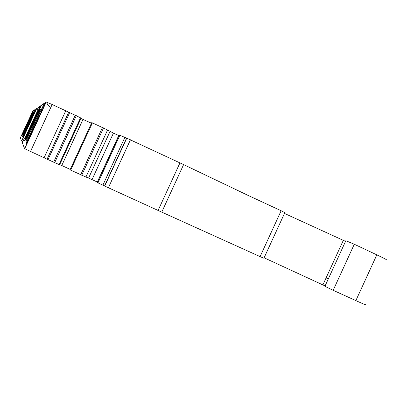 <?xml version="1.0" encoding="UTF-8"?>
<svg xmlns="http://www.w3.org/2000/svg" width="407" height="407" viewBox="0 0 407 407"><rect width="100%" height="100%" fill="white"/><g stroke="black" fill="none" stroke-linecap="round" stroke-linejoin="round"><path stroke-width="0.61" d="M386.009 259.768C387.871 260.266 384.808 258.628 376.831 254.848L355.855 300.605C363.904 304.243 367.104 305.576 365.455 304.614M345.838 240.705L354.283 244.251L376.831 254.848M354.283 244.251L333.165 290.298L355.855 300.605M333.165 290.298L324.923 286.309M264.112 257.794L325.096 285.933M284.483 213.426L345.538 241.361M284.839 212.647L281.14 210.75L260.088 256.603L263.904 258.247L284.839 212.647M281.14 210.75L248.148 195.436L183.603 164.601L161.752 212.118L260.088 256.603M183.603 164.601L124.908 137.322M161.752 212.118L102.864 185.216L124.924 137.291M124.857 137.434L119.241 134.931L118.925 135.093L97.202 182.29L97.98 182.84L119.902 135.205M102.905 185.134L97.98 182.84M110.038 131.471L88.594 178.057L85.928 177.04L107.59 129.991L113.431 133.12L92.038 179.594L97.309 182.051M97.492 182.133L98.158 182.448M113.431 133.12L118.737 135.506M118.92 135.587L119.592 135.887M88.594 178.057L92.038 179.594M107.59 129.991L91.773 122.578L70.029 169.805L70.66 170.116L92.425 122.843M85.928 177.04L70.66 170.116M80.978 118.442L82.997 119.419L61.772 165.501L70.218 169.429M82.997 119.419L91.483 123.24M59.727 164.586L61.772 165.501M80.54 117.821L81.11 118.157L59.651 164.754L59.035 164.509L80.54 117.821L69.668 112.607L48.031 159.575L54.686 162.658L76.338 115.639M59.035 164.509L54.686 162.658M69.668 112.607L52.147 104.502L46.897 102.264L46.108 102.04L45.686 102.32L26.455 143.61L26.14 143.076L26.623 143.295M68.768 112.083L47.064 159.193L24.623 148.652L22.299 142.796L24.568 137.876L25 138.054M42.491 109.259L40.273 111.996L26.14 143.076M40.273 111.996L44.302 103.256L41.504 105.148L24.873 140.908L24.634 140.507L25 140.669M39.8 109.585L25.88 139.789L26.338 140.461L40.827 109.02L39.8 109.585L40.435 109.875M38.711 111.213L36.956 113.461L24.634 140.507M36.956 113.461L40.461 105.851L38.807 106.97L36.869 111.182L37.276 111.416M24.568 137.876L24.873 138.324L37.556 110.806L36.869 111.182M36.213 114.041L25.549 137.403L36.213 114.041M37.917 108.908L36.579 108.476L35.282 109.351L22.583 136.732M22.817 141.672L21.586 141L20.35 137.881L32.835 111.009L21.83 135.495M34.193 112.642L34.809 112.307L23.642 136.533L23.367 136.131L34.193 112.642L34.57 112.82M32.545 115.619L23.677 135.017L32.545 115.619M33.089 114.113L31.939 115.674L22.37 136.635M35.033 109.9L34.661 109.773L33.343 110.663L21.652 135.414M22.522 134.9L32.306 113.67L32.809 113.4L22.746 135.226L22.522 134.9L22.833 135.043M31.339 115.008L30.357 116.371M33.135 111.116L32.835 111.009M44.302 103.256L45.131 103.526M40.461 105.851L41.087 106.059M25.88 139.789L26.516 140.079M23.748 136.304L23.367 136.131M32.616 113.812L32.306 113.67M52.147 104.502L50.875 107.27C48.336 105.947 47.014 104.278 46.897 102.264M47.064 159.193L48.031 159.575M343.315 240.354L326.088 277.915L328.301 278.937M326.088 277.915L322.883 284.905M179.965 162.866L158.079 210.46M119.22 134.926L97.319 182.514L119.241 134.931M81.736 175.259L103.551 127.879M102.518 127.386L80.693 174.786M75.3 115.145L53.632 162.184M46.108 102.04L24.623 148.652M36.579 108.476L21.586 141M34.661 109.773L31.939 115.674M34.646 126.516L33.684 126.073M34.87 123.504L35.831 123.947M31.95 126.058L31.227 125.722M32.26 123.484L32.982 123.814M27.508 125.193L27.941 125.392M28.312 123.453L28.744 123.652M26.333 125.025L26.689 125.188M27.066 123.443L27.422 123.606M32.601 115.166L32.301 115.028M41.519 111.36L40.817 111.03M37.948 112.866L37.424 112.622M65.812 110.648L44.063 157.855M50.875 107.27L30.479 151.526M126.613 137.993L104.513 186.019M126.801 138.08L104.696 186.106M130.469 139.759L108.364 187.795M345.884 240.608L324.898 286.365M91.789 122.583L70.04 169.811M36.716 108.486L21.698 141.081M34.687 109.773L32.163 115.252M32.855 111.009L30.545 116.015M40.741 111.157L44.378 103.261M37.317 112.8L40.517 105.856M46.225 102.045L24.71 148.723"/></g></svg>
